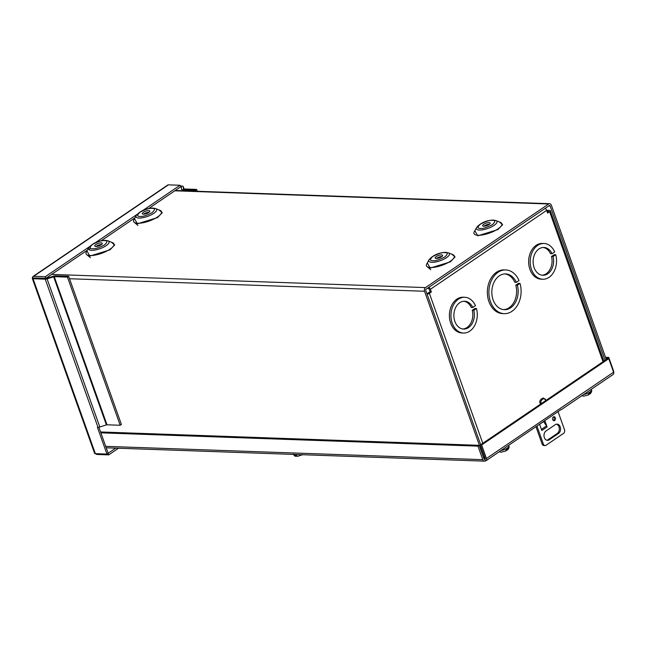 <?xml version="1.0" encoding="UTF-8"?>
<svg xmlns="http://www.w3.org/2000/svg" width="646" height="646" viewBox="0 0 646 646"><rect width="100%" height="100%" fill="white"/><g stroke="black" fill="none" stroke-linecap="round" stroke-linejoin="round"><path stroke-width="0.97" d="M427.305 288.374L428.266 288.407A0.921 0.549 -124.2 0 1 429.178 289.255L430.131 291.911L426.901 293.655M548.478 211.581L547.356 212.356M430.131 291.911L431.358 291.96L429.372 293.3A2.737 0.88 160.4 0 1 427.127 294.277M428.92 287.276A2.737 1.631 55.8 0 1 430.406 289.295L431.358 291.96M546.629 210.313L549.552 210.418A2.737 0.88 160.4 0 1 550.319 210.733A2.737 0.88 160.4 0 1 549.593 211.71L547.606 213.059L546.661 210.394A2.737 1.631 -124.2 0 0 545.167 208.375M548.349 211.234L546.936 211.185M503.597 309.628A17.894 13.17 92 0 0 515.799 285.136L518.455 283.336L520.006 283.392A21.867 16.093 -88 0 1 504.235 313.657L502.685 313.609A21.867 16.093 -88 0 1 487.367 291.185A21.867 16.093 -88 0 1 504.227 269.899L505.778 269.947A21.867 16.093 -88 0 1 518.988 280.55L516.34 282.35L514.789 282.294A17.894 13.17 92 0 0 504.857 273.928M542.107 275.204A13.913 10.247 92 0 0 551.514 256.494L554.163 254.694L555.713 254.75A17.894 13.17 -88 0 1 542.737 279.242L541.187 279.193A17.894 13.17 -88 0 1 528.654 260.847A17.894 13.17 -88 0 1 542.454 243.429L543.997 243.485A17.894 13.17 -88 0 1 554.704 251.908L552.047 253.708L550.497 253.652A13.913 10.247 92 0 0 543.084 247.466M462.851 328.992A13.913 10.247 92 0 0 472.258 310.282L474.915 308.481L476.457 308.538A17.894 13.17 -88 0 1 463.481 333.037L461.93 332.981A17.894 13.17 -88 0 1 449.406 314.634A17.894 13.17 -88 0 1 463.198 297.217L464.749 297.273A17.894 13.17 -88 0 1 475.448 305.695L472.791 307.496L471.249 307.448A13.913 10.247 92 0 0 463.828 301.254M504.235 313.657A21.867 16.093 -88 0 1 488.917 291.241A21.867 16.093 -88 0 1 505.778 269.947M515.799 285.136L517.349 285.185L520.006 283.392M517.349 285.185A17.894 13.17 -88 0 1 504.373 309.684A17.894 13.17 -88 0 1 491.84 291.338A17.894 13.17 -88 0 1 505.632 273.928A17.894 13.17 -88 0 1 516.34 282.35M542.737 279.242A17.894 13.17 -88 0 1 530.205 260.903A17.894 13.17 -88 0 1 543.997 243.485M551.514 256.494L553.057 256.551L555.713 254.75M553.057 256.551A13.913 10.247 -88 0 1 542.882 275.269A13.913 10.247 -88 0 1 533.136 261A13.913 10.247 -88 0 1 543.859 247.458A13.913 10.247 -88 0 1 552.047 253.708M463.481 333.037A17.894 13.17 -88 0 1 450.948 314.691A17.894 13.17 -88 0 1 464.749 297.273M472.258 310.282L473.809 310.338L476.457 308.538M473.809 310.338A13.913 10.247 -88 0 1 463.626 329.064A13.913 10.247 -88 0 1 453.88 314.796A13.913 10.247 -88 0 1 464.603 301.246A13.913 10.247 -88 0 1 472.791 307.496M87.38 250.139L45.866 278.321L32.518 277.853A2.737 0.88 -19.6 0 0 32.3 278.41A2.737 0.88 -19.6 0 0 33.059 278.725L45.236 279.161A2.737 0.88 -19.6 0 0 47.077 278.846L54.256 276.649L67.45 277.11L68.654 276.294L55.459 275.826A2.737 0.88 -19.6 0 0 53.618 276.149L46.439 278.337L34.545 278.297M115.699 448.138L108.148 453.258L98.886 427.232M148.717 208.513L180.589 186.88L181.429 187.009L181.494 189.359A2.737 0.88 160.4 0 0 181.51 189.448L181.558 189.536M101.164 240.788L134.933 217.864M95.535 453.67A2.737 1.631 -124.2 0 0 97.134 454.469L108.73 454.873L108.157 453.258L106.945 454.073L97.409 427.289L97.99 427.305A2.737 0.88 -19.6 0 0 99.831 426.99L47.077 278.846M32.3 278.41L94.591 453.347A2.737 0.88 -19.6 0 0 95.35 453.662L106.945 454.073M118.517 448.235L108.73 454.873M195.811 191.216L195.463 190.231L182.269 189.771A2.737 0.88 160.4 0 1 181.51 189.448M195.463 190.231L196.667 189.415L183.472 188.947L183.157 186.492L184.037 188.971M180.282 186.008L182.382 186.08A2.737 0.88 160.4 0 1 183.141 186.395A2.737 0.88 160.4 0 1 183.157 186.492M34.262 277.909L32.526 277.845A2.737 1.631 55.8 0 1 33.019 276.464L167.75 185.031A2.737 1.631 55.8 0 1 168.42 184.853L180.016 185.257L180.589 186.88M45.866 278.321L45.285 276.698L89.309 246.82M95.487 242.63L136.863 214.545M143.041 210.354L180.016 185.257M33.019 276.464A2.737 1.631 55.8 0 1 33.689 276.286L45.285 276.698M68.654 276.294L121.408 424.446L120.204 425.262L107.01 424.793L54.256 276.649M67.45 277.11L120.204 425.262M53.634 276.754L106.388 424.898L99.831 426.99M197.321 191.264L196.667 189.415M106.388 424.898L107.01 424.793M505.543 451.021L506.739 448.954A5.927 1.898 160.4 0 0 508.006 448.098L507.651 449.882L506.747 450.157M588.11 394.972L589.313 392.913A5.927 1.898 160.4 0 0 590.581 392.057L590.226 393.842L589.313 394.117M296.805 456.197L295.876 456.278L294.528 455.164A5.927 1.898 160.4 0 0 295.82 455.204L297.653 456.351L302.611 454.566M301.545 455.188L302.433 454.663M553.38 416.936A1.986 1.462 -88 0 1 554.082 416.727A1.986 1.462 -88 0 1 555.447 418.277A1.986 1.462 -88 0 1 554.648 420.481A1.986 1.462 -88 0 1 553.945 420.699A1.986 1.462 -88 0 1 552.58 419.149A1.986 1.462 -88 0 1 553.38 416.936M553.339 420.489A1.986 1.462 92 0 0 553.42 420.441A1.986 1.462 92 0 0 554.252 418.656A1.986 1.462 92 0 0 553.461 416.888M555.31 424.656A4.966 3.658 -88 0 1 557.062 424.123A4.966 3.658 -88 0 1 560.478 427.999A4.966 3.658 -88 0 1 558.467 433.523L549.221 439.805A4.966 3.658 -88 0 1 547.469 440.33A4.966 3.658 -88 0 1 544.053 436.454A4.966 3.658 -88 0 1 546.064 430.93L555.31 424.656M541.776 430.397A2.737 1.631 55.8 0 1 541.816 430.511L539.604 424.301L544.885 420.716L547.097 426.925A2.737 1.631 -124.2 0 0 546.556 425.892L541.413 429.38M536.987 426.166L543.593 444.723A3.973 2.923 92 0 0 545.345 445.603A3.973 2.923 92 0 0 545.547 445.603L564.039 433.046A3.973 2.923 92 0 0 564.725 430.381L558.031 411.559M546.855 440.241A4.966 3.658 92 0 0 547.994 439.756L557.24 433.482A4.966 3.658 92 0 0 559.299 428.371A4.966 3.658 92 0 0 556.448 424.172M544.449 422.88L543.916 421.378M547.097 426.925L541.816 430.511M543.593 444.723L542.365 444.682A3.973 2.923 92 0 0 544.118 445.562A3.973 2.923 92 0 0 544.32 445.554M542.365 444.682L536.01 426.828M543.561 421.62L546.556 425.892M499.35 221.949L502.62 224.671L497.896 229.588L477.725 235.822L474.85 230.679M158.989 209.942L162.259 212.663L157.535 217.581L137.372 223.807L134.497 218.663M451.796 254.225L455.067 256.947L450.343 261.864L430.171 268.09L427.297 262.946M111.435 242.218L114.705 244.931L109.981 249.857L89.818 256.082L86.944 250.939M489.07 222.62A3.973 1.276 160.4 0 1 490.169 223.08A3.973 1.276 160.4 0 1 488.077 225.099A3.973 1.276 160.4 0 1 483.781 226.205A3.973 1.276 160.4 0 1 482.675 225.745A3.973 1.276 160.4 0 1 484.775 223.726A3.973 1.276 160.4 0 1 489.07 222.62M148.709 210.612A3.973 1.276 160.4 0 1 149.815 211.064A3.973 1.276 160.4 0 1 147.716 213.091A3.973 1.276 160.4 0 1 143.42 214.197A3.973 1.276 160.4 0 1 142.322 213.737A3.973 1.276 160.4 0 1 144.413 211.71A3.973 1.276 160.4 0 1 148.709 210.612M441.517 254.887A3.973 1.276 160.4 0 1 442.615 255.348A3.973 1.276 160.4 0 1 440.524 257.374A3.973 1.276 160.4 0 1 436.228 258.481A3.973 1.276 160.4 0 1 435.129 258.02A3.973 1.276 160.4 0 1 437.221 255.994A3.973 1.276 160.4 0 1 441.517 254.887M101.156 242.88A3.973 1.276 160.4 0 1 102.262 243.34A3.973 1.276 160.4 0 1 100.162 245.359A3.973 1.276 160.4 0 1 95.874 246.465A3.973 1.276 160.4 0 1 94.768 246.005A3.973 1.276 160.4 0 1 96.86 243.986A3.973 1.276 160.4 0 1 101.156 242.88M480.697 444.739L425.762 290.442A0.921 0.678 -88 0 1 426.077 289.206L549.253 205.606A0.921 0.678 -88 0 1 550.158 206.017L548.729 205.961M483.733 458.111L485.13 458.159A2.737 2.011 -88 0 1 483.45 456.665L424.551 291.257A2.737 2.011 -88 0 1 425.504 287.583L548.672 203.991A2.737 2.011 -88 0 1 549.641 203.7A2.737 2.011 -88 0 1 551.361 205.194L606.303 359.491M605.1 360.306L550.158 206.017M483.943 226.205A3.973 1.276 160.4 0 1 489.482 224.235M143.582 214.197A3.973 1.276 160.4 0 1 149.121 212.227M436.389 258.481A3.973 1.276 160.4 0 1 441.929 256.502M96.028 246.473A3.973 1.276 160.4 0 1 101.575 244.495M485.469 460.856L484.896 459.241A0.921 0.549 -124.2 0 0 485.227 458.434L480.414 444.924L481.641 444.973L486.454 458.482A2.737 1.631 55.8 0 1 486.139 460.679A2.737 1.631 55.8 0 1 485.469 460.856A2.737 2.011 -88 0 1 484.508 461.147A2.737 2.011 -88 0 1 482.78 459.653L477.975 446.144L100.881 432.836M605.52 357.278L608.734 357.391L613.547 370.901A2.737 2.011 -88 0 1 613.7 372.629M486.139 460.679L561.188 409.467M561.447 409.572L613.264 374.397A2.737 1.631 -124.2 0 0 613.579 372.201L486.454 458.482M484.25 459.217L484.896 459.241A0.921 0.678 -88 0 1 483.991 458.83L479.179 445.32L477.975 446.144M479.179 445.32L100.574 431.964M605.827 358.15L607.684 358.659M608.734 357.391L607.531 358.215M481.641 444.973L608.766 358.691L613.579 372.201M608.766 358.691L607.539 358.651L480.414 444.924M549.593 211.71L603.009 361.728M546.661 210.394L430.406 289.295M429.372 293.3L482.788 443.317M181.171 186.896L181.453 187.679M45.236 279.161L97.99 427.305M33.059 278.725L95.35 453.662M182.616 190.748L182.269 189.771M168.42 184.853L33.689 276.286M501.126 450.504A5.967 1.914 -19.6 0 0 508.887 445.958C509.452 446.862 509.04 448.171 507.651 449.882M583.701 394.464A5.967 1.914 -19.6 0 0 591.461 389.918C592.027 390.822 591.615 392.13 590.226 393.842M293.494 454.413A5.967 1.914 -19.6 0 0 297.378 454.55M557.24 433.482L558.467 433.523M549.221 439.805L547.994 439.756M541.364 403.564L541.316 403.419C539.265 400.415 545.281 396.337 545.749 400.407L545.797 400.552M474.269 231.752A14.793 4.748 -19.6 0 0 478.088 235.265A14.793 4.748 -19.6 0 0 497.921 228.95A14.793 4.748 -19.6 0 0 500.488 222.41L495.958 220.569A10.909 3.505 160.4 0 1 494.061 225.397A10.909 3.505 160.4 0 1 479.429 230.057A10.909 3.505 160.4 0 1 476.611 227.457L474.269 231.752M133.908 219.737A14.793 4.748 -19.6 0 0 137.727 223.258A14.793 4.748 -19.6 0 0 157.559 216.943A14.793 4.748 -19.6 0 0 160.127 210.402L155.597 208.561A10.909 3.505 160.4 0 1 153.708 213.382A10.909 3.505 160.4 0 1 139.076 218.041A10.909 3.505 160.4 0 1 136.258 215.449L133.908 219.737M426.715 264.02A14.793 4.748 -19.6 0 0 430.535 267.541A14.793 4.748 -19.6 0 0 450.367 261.226A14.793 4.748 -19.6 0 0 452.935 254.685L448.405 252.844A10.909 3.505 160.4 0 1 446.507 257.665A10.909 3.505 160.4 0 1 431.883 262.324A10.909 3.505 160.4 0 1 429.057 259.732L426.715 264.02M86.354 252.013A14.793 4.748 -19.6 0 0 90.174 255.533A14.793 4.748 -19.6 0 0 110.006 249.211A14.793 4.748 -19.6 0 0 112.574 242.678L108.044 240.837A10.909 3.505 160.4 0 1 106.154 245.658A10.909 3.505 160.4 0 1 91.522 250.317A10.909 3.505 160.4 0 1 88.704 247.725L86.354 252.013M492.373 220.375C495.579 220.246 495.611 221.659 492.478 224.622C487.003 227.505 482.998 228.781 480.479 228.45C477.273 228.579 477.241 227.158 480.366 224.194C485.849 221.32 489.846 220.044 492.373 220.375M152.012 208.367C155.218 208.238 155.25 209.651 152.125 212.615C146.642 215.498 142.645 216.773 140.117 216.442C136.912 216.571 136.879 215.15 140.012 212.187C145.487 209.304 149.492 208.036 152.012 208.367M444.819 252.643C448.025 252.521 448.058 253.935 444.933 256.898C439.45 259.781 435.444 261.049 432.925 260.726C429.719 260.847 429.687 259.434 432.812 256.47C438.295 253.587 442.292 252.32 444.819 252.643M104.458 240.635C107.664 240.506 107.696 241.927 104.571 244.891C99.088 247.765 95.091 249.041 92.564 248.71C89.358 248.839 89.326 247.426 92.459 244.463C97.934 241.58 101.939 240.304 104.458 240.635M137.945 225.43L133.843 221.958M430.753 269.713L426.651 266.241M90.392 257.697L86.289 254.233M424.551 291.257L69.518 278.733M47.893 277.974L46.447 277.917M425.504 287.583L51.64 274.397M548.672 203.991L174.816 190.796M482.78 459.653L105.694 446.346M603.873 361.138L550.319 210.733M183.141 186.395L184.053 188.971M499.261 451.772L501.11 452.224L506.189 450.876M508.887 445.958L508.677 445.377M581.828 395.732L583.677 396.184L588.764 394.835M591.461 389.918L591.252 389.336M295.876 456.278C295.19 456.447 294.326 455.729 293.292 454.122M544.118 445.562L545.345 445.603M540.508 404.146L540.282 403.621C539.063 401.352 540.056 399.454 543.246 397.928L545.999 400.415M90.497 248.266L88.752 249.485M495.958 220.569L493.35 220.076C486.293 220.367 480.713 222.83 476.611 227.457M155.597 208.561L152.989 208.069C145.931 208.359 140.352 210.822 136.258 215.449M448.405 252.844L445.797 252.352C438.739 252.643 433.159 255.105 429.057 259.732M108.044 240.837L105.435 240.344C98.378 240.635 92.798 243.098 88.704 247.725M549.641 203.7L175.276 190.489M106.21 447.799L484.508 461.147"/></g></svg>
